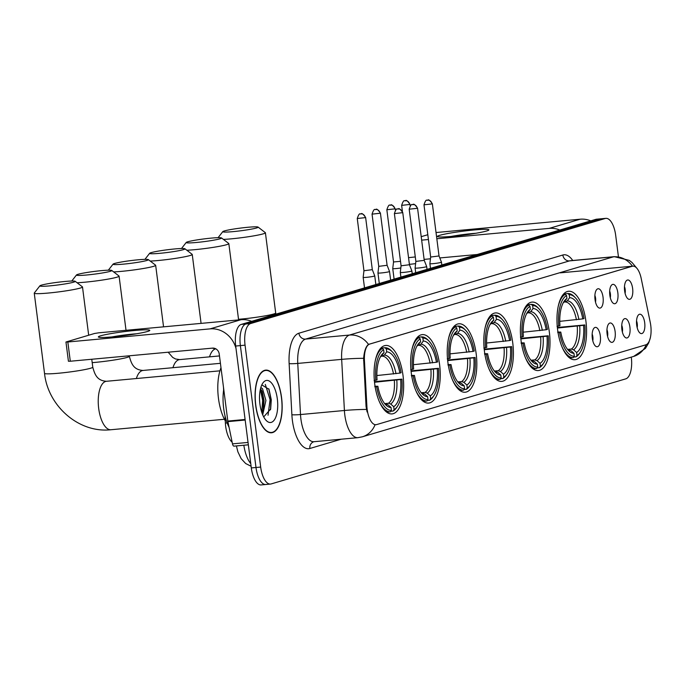 <?xml version="1.0" encoding="UTF-8"?>
<svg xmlns="http://www.w3.org/2000/svg" width="685" height="685" viewBox="0 0 685 685"><rect width="100%" height="100%" fill="white"/><g stroke="black" fill="none" stroke-linecap="round" stroke-linejoin="round"><path stroke-width="1.03" d="M439.599 364.651A34.378 14.531 84.7 0 0 422.285 334.614A34.378 14.531 84.7 0 0 411.291 373.034A34.378 14.531 84.7 0 0 428.596 403.071A34.378 14.531 84.7 0 0 439.599 364.651M549.344 332.131A34.378 14.531 84.7 0 0 532.031 302.094A34.378 14.531 84.7 0 0 521.037 340.513A34.378 14.531 84.7 0 0 538.35 370.551A34.378 14.531 84.7 0 0 549.344 332.131M512.757 342.971A34.378 14.531 84.7 0 0 495.452 312.934A34.378 14.531 84.7 0 0 484.458 351.354A34.378 14.531 84.7 0 0 501.762 381.391A34.378 14.531 84.7 0 0 512.757 342.971M476.178 353.811A34.378 14.531 84.7 0 0 458.873 323.774A34.378 14.531 84.7 0 0 447.87 362.194A34.378 14.531 84.7 0 0 465.183 392.231A34.378 14.531 84.7 0 0 476.178 353.811M403.011 375.491A34.378 14.531 84.7 0 0 385.706 345.454A34.378 14.531 84.7 0 0 374.712 383.874A34.378 14.531 84.7 0 0 392.017 413.911A34.378 14.531 84.7 0 0 403.011 375.491M585.923 321.291A34.378 14.531 84.7 0 0 568.619 291.253A34.378 14.531 84.7 0 0 557.616 329.673A34.378 14.531 84.7 0 0 574.929 359.711A34.378 14.531 84.7 0 0 585.923 321.291M609.83 295.226A9.727 4.11 -95.3 0 1 611.833 284.849A9.727 4.11 -95.3 0 1 617.844 292.855A9.727 4.11 -95.3 0 1 613.546 303.446A9.727 4.11 -95.3 0 1 609.83 295.226M610.301 297.735A5.84 2.466 84.7 0 0 610.386 293.865A5.84 2.466 84.7 0 0 609.684 291.056M595.034 299.61A9.727 4.11 -95.3 0 1 597.037 289.233A9.727 4.11 -95.3 0 1 603.048 297.239A9.727 4.11 -95.3 0 1 598.758 307.83A9.727 4.11 -95.3 0 1 595.034 299.61M595.505 302.119A5.84 2.466 84.7 0 0 595.59 298.249A5.84 2.466 84.7 0 0 594.888 295.44M624.626 290.842A9.727 4.11 -95.3 0 1 626.629 280.465A9.727 4.11 -95.3 0 1 632.632 288.471A9.727 4.11 -95.3 0 1 628.342 299.062A9.727 4.11 -95.3 0 1 624.626 290.842M625.097 293.351A5.84 2.466 84.7 0 0 625.182 289.481A5.84 2.466 84.7 0 0 624.48 286.673M621.894 329.476A9.727 4.11 -95.3 0 1 623.898 319.09A9.727 4.11 -95.3 0 1 629.909 327.096A9.727 4.11 -95.3 0 1 625.611 337.696A9.727 4.11 -95.3 0 1 621.894 329.476M622.365 331.985A5.84 2.466 84.7 0 0 622.451 328.115A5.84 2.466 84.7 0 0 621.749 325.298M607.098 333.86A9.727 4.11 -95.3 0 1 609.102 323.474A9.727 4.11 -95.3 0 1 615.113 331.48A9.727 4.11 -95.3 0 1 610.823 342.08A9.727 4.11 -95.3 0 1 607.098 333.86M607.569 336.369A5.84 2.466 84.7 0 0 607.655 332.499A5.84 2.466 84.7 0 0 606.953 329.682M592.311 338.244A9.727 4.11 -95.3 0 1 594.315 327.858A9.727 4.11 -95.3 0 1 600.317 335.864A9.727 4.11 -95.3 0 1 596.027 346.464A9.727 4.11 -95.3 0 1 592.311 338.244M592.782 340.753A5.84 2.466 84.7 0 0 592.867 336.883A5.84 2.466 84.7 0 0 592.165 334.066M636.69 325.092A9.727 4.11 -95.3 0 1 638.694 314.706A9.727 4.11 -95.3 0 1 644.696 322.721A9.727 4.11 -95.3 0 1 640.406 333.312A9.727 4.11 -95.3 0 1 636.69 325.092M637.161 327.601A5.84 2.466 84.7 0 0 637.247 323.731A5.84 2.466 84.7 0 0 636.545 320.914M650.253 322.412A17.51 7.398 -95.3 0 1 650.75 325.384A17.51 7.398 -95.3 0 1 645.758 344.846L376.596 424.597A17.51 7.398 -95.3 0 1 375.988 424.717A17.51 7.398 -95.3 0 1 366.895 406.376L364.437 360.49A17.51 7.398 -95.3 0 1 369.703 344.075L632.272 266.268A17.51 7.398 -95.3 0 1 632.88 266.157A17.51 7.398 -95.3 0 1 641.203 278.478L650.253 322.412M232.147 442.219A19.463 8.22 -95.3 0 1 225.391 423.09L225.005 415.761M223.618 389.911L223.473 387.162M281.569 397.617A31.459 13.298 84.7 0 0 265.737 370.123A31.459 13.298 84.7 0 0 255.668 405.289A31.459 13.298 84.7 0 0 271.508 432.774A31.459 13.298 84.7 0 0 281.569 397.617M618.418 256.644L615.687 235.349A19.463 8.22 84.7 0 0 605.891 218.352L601.207 218.78A19.463 8.22 84.7 0 0 600.531 218.909L245.924 323.988A19.463 8.22 84.7 0 0 240.375 345.608L255.993 467.495A19.463 8.22 84.7 0 0 265.789 484.5A19.463 8.22 84.7 0 0 266.465 484.363M367.109 412.002L366.047 406.453L363.615 358.315C364.283 350.985 365.91 346.345 368.496 344.409L632.443 266.191A22.699 20.499 73.5 0 0 613.417 256.832A25.944 10.969 -95.3 0 1 614.325 256.661L570.425 260.702A25.944 10.969 84.7 0 0 569.518 260.882L305.57 339.092A25.944 10.969 84.7 0 0 297.761 363.418L300.501 414.545A25.944 10.969 84.7 0 0 300.912 419.049A25.944 10.969 84.7 0 0 313.97 441.714L313.858 441.739A6.49 5.857 73.5 0 0 309.851 448.495A32.435 13.709 -95.3 0 1 292.384 420.376A32.435 13.709 -95.3 0 1 291.878 414.75L289.138 363.624A32.435 13.709 -95.3 0 1 298.891 333.218L562.839 255.008A32.435 13.709 -95.3 0 1 572.754 260.488M376.022 424.649L375.037 424.768A22.699 20.499 73.5 0 1 362.356 436.807L633.651 356.414A22.699 20.499 -106.5 0 0 646.212 344.675M605.891 218.352A19.463 8.22 84.7 0 0 605.215 218.481L250.607 323.56A19.463 8.22 84.7 0 0 245.059 345.171L260.677 467.067A19.463 8.22 84.7 0 0 270.472 484.064A19.463 8.22 84.7 0 0 271.149 483.935L625.756 378.856A19.463 8.22 84.7 0 0 631.305 357.236L631.287 357.116M596.524 219.209A19.463 8.22 84.7 0 0 595.847 219.346L241.24 324.416A19.463 8.22 84.7 0 0 235.691 346.036L251.309 467.923A19.463 8.22 84.7 0 0 261.105 484.929L265.789 484.5A19.463 8.22 84.7 0 1 255.993 467.495L240.375 345.608A19.463 8.22 84.7 0 1 245.924 323.988L600.531 218.909A19.463 8.22 84.7 0 1 601.207 218.78L596.524 219.209M439.77 235.315A25.944 1.969 172.7 0 1 470.175 230.357A25.944 1.969 172.7 0 1 488.73 230.143A25.944 1.969 172.7 0 1 486.598 230.999A25.944 1.969 172.7 0 1 459.515 235.589A25.944 1.969 172.7 0 1 437.706 236.676A25.944 1.969 172.7 0 1 439.77 235.315M475.741 233.285A20.755 1.575 -7.3 0 0 451.072 236.445M590.753 220.853A25.944 23.436 -106.5 0 0 580.178 219.209L436.028 232.54M559.782 230.032A25.944 23.436 -106.5 0 0 549.199 228.388L436.825 238.748M421.207 236.676L427.808 234.724M428.425 239.519L421.652 240.144M424.118 259.392L430.454 258.802M439.804 257.945L477.222 254.495M255.805 405.246A31.133 13.161 84.7 0 0 271.483 432.458A31.133 13.161 84.7 0 0 281.441 397.651A31.133 13.161 84.7 0 0 265.763 370.448A31.133 13.161 84.7 0 0 255.805 405.246M223.73 389.157A32.435 13.709 84.7 0 0 223.661 408.32A32.435 13.709 84.7 0 0 229.09 427.371M260.839 387.53L262.535 388.695L265.917 400.468L262.715 414.853M260.523 388.695L262.192 391.435L264.059 400.639L263.425 408.825L262.021 413.072M277.322 398.875A21.149 8.939 84.7 0 0 262.757 383.206A21.149 8.939 84.7 0 0 259.915 404.03A21.149 8.939 84.7 0 0 266.191 420.462A21.149 8.939 84.7 0 0 275.156 418.552A21.149 8.939 84.7 0 0 277.322 398.875M263.699 416.908L270.678 408.971L271.286 399.817L269.025 389.328L261.816 384.91M265.309 384.413L270.078 399.706L268.041 415.23M260.36 389.38L262.646 400.4L261.756 412.293M268.785 388.78L271.003 399.62L270.481 409.818M261.679 390.347L263.571 400.314L263.126 410.041M224.372 230.939A17.836 1.353 -7.3 0 0 222.813 231.616A17.836 1.353 -7.3 0 0 236.137 231.325A17.836 1.353 -7.3 0 0 256.567 227.968A17.836 1.353 -7.3 0 0 258.091 227.095A17.836 1.353 -7.3 0 0 243.475 227.728A17.836 1.353 -7.3 0 0 224.372 230.939M258.091 227.095L265.326 232.652A24.326 1.841 172.7 0 1 265.412 232.78A24.326 1.841 172.7 0 1 263.237 233.842A24.326 1.841 172.7 0 1 223.413 239.399M563.712 293.925L567.882 293.54L569.218 294.721A30.876 13.049 84.7 0 1 575.323 297.727A30.876 13.049 84.7 0 1 584.005 318.534L582.764 318.893A27.888 11.791 84.7 0 0 569.595 297.692L567.317 300.869L564.243 302.111M559.765 321.342L582.764 318.893M557.367 327.481L584.819 324.947A30.876 13.049 84.7 0 1 580.341 352.124L579.527 353.349A32.169 13.597 84.7 0 1 575.991 356.851L573.739 357.056M561.948 346.738A32.169 13.597 84.7 0 0 573.319 357.647L574.33 356.243A30.876 13.049 84.7 0 1 559.542 332.439L557.838 332.704M569.62 357.981L573.319 357.647M557.016 326.291L558.72 326.017A30.876 13.049 84.7 0 1 566.546 295.509L565.211 294.327A32.169 13.597 84.7 0 0 558.224 306.383M565.211 294.327L563.198 294.516M575.323 297.727L574.304 296.665A32.169 13.597 84.7 0 0 567.882 293.54M559.542 332.439L560.775 332.071A27.888 11.791 84.7 0 0 568.567 350.557A27.888 11.791 84.7 0 0 573.944 353.28L574.33 356.243M566.546 295.509L566.923 298.48A27.888 11.791 84.7 0 0 564.038 301.417A27.888 11.791 84.7 0 0 559.953 325.658L558.72 326.017M569.595 297.692L569.218 294.721M573.944 353.28L570.913 350.592L568.721 349.829M557.667 332.028L560.775 332.071M563.079 303.07L566.923 298.48M575.991 356.851L577.001 355.455A30.876 13.049 84.7 0 0 580.341 352.124M577.001 355.455L576.616 352.484A27.888 11.791 84.7 0 0 583.586 325.306L584.819 324.947M567.737 349.376L571.393 349.042L573.585 349.795L576.616 352.484M583.586 325.306L557.427 328.055M187.784 241.779A17.836 1.353 -7.3 0 0 186.226 242.456A17.836 1.353 -7.3 0 0 199.558 242.165A17.836 1.353 -7.3 0 0 219.979 238.808A17.836 1.353 -7.3 0 0 221.512 237.935A17.836 1.353 -7.3 0 0 206.896 238.568A17.836 1.353 -7.3 0 0 187.784 241.779M221.512 237.935L228.747 243.492A24.326 1.841 172.7 0 1 228.833 243.62A24.326 1.841 172.7 0 1 226.658 244.682A24.326 1.841 172.7 0 1 186.834 250.239M527.133 304.765L531.303 304.38L532.639 305.561A30.876 13.049 84.7 0 1 538.744 308.567A30.876 13.049 84.7 0 1 547.418 329.365L546.185 329.733A27.888 11.791 84.7 0 0 533.016 308.533L530.738 311.709L527.664 312.951M523.177 332.182L546.185 329.733M520.788 338.322L548.24 335.787A30.876 13.049 84.7 0 1 543.753 362.964L542.948 364.189A32.169 13.597 84.7 0 1 539.412 367.691L537.16 367.896M525.361 357.579A32.169 13.597 84.7 0 0 536.74 368.487L537.742 367.083A30.876 13.049 84.7 0 1 522.963 343.279L521.251 343.545M533.041 368.821L536.74 368.487M520.429 337.131L522.141 336.857A30.876 13.049 84.7 0 1 529.967 306.349L528.632 305.167A32.169 13.597 84.7 0 0 521.645 317.224M528.632 305.167L526.611 305.356M538.744 308.567L537.716 307.505A32.169 13.597 84.7 0 0 531.303 304.38M522.963 343.279L524.196 342.911A27.888 11.791 84.7 0 0 531.98 361.397A27.888 11.791 84.7 0 0 537.365 364.12L537.742 367.083M529.967 306.349L530.344 309.32A27.888 11.791 84.7 0 0 527.45 312.257A27.888 11.791 84.7 0 0 523.374 336.498L522.141 336.857M533.016 308.533L532.639 305.561M537.365 364.12L534.334 361.432L532.142 360.67M521.088 342.868L524.196 342.911M526.5 313.91L530.344 309.32M539.412 367.691L540.414 366.295A30.876 13.049 84.7 0 0 543.753 362.964M540.414 366.295L540.037 363.324A27.888 11.791 84.7 0 0 547.007 336.147L548.24 335.787M531.158 360.216L534.814 359.882L537.006 360.635L540.037 363.324M547.007 336.147L520.848 338.895M151.205 252.619A17.836 1.353 -7.3 0 0 149.647 253.296A17.836 1.353 -7.3 0 0 162.97 253.005A17.836 1.353 -7.3 0 0 183.4 249.648A17.836 1.353 -7.3 0 0 184.933 248.775A17.836 1.353 -7.3 0 0 170.317 249.408A17.836 1.353 -7.3 0 0 151.205 252.619M184.933 248.775L192.16 254.332A24.326 1.841 172.7 0 1 192.245 254.46A24.326 1.841 172.7 0 1 190.07 255.522A24.326 1.841 172.7 0 1 150.255 261.079M490.554 315.605L494.716 315.22L496.051 316.401A30.876 13.049 84.7 0 1 502.156 319.407A30.876 13.049 84.7 0 1 510.839 340.205L509.597 340.573A27.888 11.791 84.7 0 0 496.437 319.373L494.15 322.549L491.085 323.791M486.598 343.022L509.597 340.573M484.201 349.162L511.661 346.627A30.876 13.049 84.7 0 1 507.174 373.804L506.361 375.029A32.169 13.597 84.7 0 1 502.824 378.531L500.581 378.736M488.782 368.419A32.169 13.597 84.7 0 0 500.161 379.327L501.163 377.923A30.876 13.049 84.7 0 1 486.376 354.119L484.672 354.385M496.454 379.661L500.161 379.327M483.85 347.971L485.554 347.697A30.876 13.049 84.7 0 1 493.38 317.189L492.044 316.008A32.169 13.597 84.7 0 0 485.057 328.064M492.044 316.008L490.032 316.196M502.156 319.407L501.137 318.345A32.169 13.597 84.7 0 0 494.716 315.22M486.376 354.119L487.617 353.751A27.888 11.791 84.7 0 0 495.401 372.238A27.888 11.791 84.7 0 0 500.786 374.952L501.163 377.923M493.38 317.189L493.765 320.16A27.888 11.791 84.7 0 0 490.871 323.097A27.888 11.791 84.7 0 0 486.795 347.338L485.554 347.697M496.437 319.373L496.051 316.401M500.786 374.952L497.755 372.272L495.563 371.51M484.5 353.708L487.617 353.751M489.921 324.75L493.765 320.16M502.824 378.531L503.835 377.135A30.876 13.049 84.7 0 0 507.174 373.804M503.835 377.135L503.449 374.164A27.888 11.791 84.7 0 0 510.419 346.987L511.661 346.627M494.579 371.056L498.235 370.722L500.418 371.475L503.449 374.164M510.419 346.987L484.261 349.735M114.618 263.46A17.836 1.353 -7.3 0 0 113.068 264.136A17.836 1.353 -7.3 0 0 126.391 263.845A17.836 1.353 -7.3 0 0 146.813 260.488A17.836 1.353 -7.3 0 0 148.345 259.615A17.836 1.353 -7.3 0 0 133.729 260.249A17.836 1.353 -7.3 0 0 114.618 263.46M148.345 259.615L155.581 265.172A24.326 1.841 172.7 0 1 155.666 265.3A24.326 1.841 172.7 0 1 153.491 266.362A24.326 1.841 172.7 0 1 113.667 271.911M453.967 326.445L458.137 326.06L459.472 327.242A30.876 13.049 84.7 0 1 465.577 330.247A30.876 13.049 84.7 0 1 474.251 351.045L473.018 351.414A27.888 11.791 84.7 0 0 459.849 330.213L457.571 333.389L454.497 334.631M450.019 353.862L473.018 351.414M447.622 360.002L475.073 357.467A30.876 13.049 84.7 0 1 470.595 384.645L469.782 385.869A32.169 13.597 84.7 0 1 466.245 389.371L463.993 389.577M452.203 379.259A32.169 13.597 84.7 0 0 463.574 390.159L464.584 388.763A30.876 13.049 84.7 0 1 449.797 364.959L448.093 365.225M459.875 390.501L463.574 390.159M447.271 358.812L448.975 358.538A30.876 13.049 84.7 0 1 456.801 328.029L455.465 326.848A32.169 13.597 84.7 0 0 448.478 338.904M455.465 326.848L453.453 327.036M465.577 330.247L464.558 329.185A32.169 13.597 84.7 0 0 458.137 326.06M449.797 364.959L451.03 364.591A27.888 11.791 84.7 0 0 458.822 383.078A27.888 11.791 84.7 0 0 464.199 385.792L464.584 388.763M456.801 328.029L457.178 331.001A27.888 11.791 84.7 0 0 454.283 333.938A27.888 11.791 84.7 0 0 450.208 358.178L448.975 358.538M459.849 330.213L459.472 327.242M464.199 385.792L461.168 383.112L458.976 382.35M447.921 364.548L451.03 364.591M453.333 335.59L457.178 331.001M466.245 389.371L467.247 387.975A30.876 13.049 84.7 0 0 470.595 384.645M467.247 387.975L466.87 385.004A27.888 11.791 84.7 0 0 473.84 357.827L475.073 357.467M457.991 381.896L461.647 381.562L463.839 382.316L466.87 385.004M473.84 357.827L447.682 360.575M78.039 274.3A17.836 1.353 -7.3 0 0 76.48 274.976A17.836 1.353 -7.3 0 0 89.803 274.685A17.836 1.353 -7.3 0 0 110.234 271.328A17.836 1.353 -7.3 0 0 111.766 270.455A17.836 1.353 -7.3 0 0 97.15 271.089A17.836 1.353 -7.3 0 0 78.039 274.3M111.766 270.455L118.993 276.012A24.326 1.841 172.7 0 1 119.087 276.141A24.326 1.841 172.7 0 1 116.912 277.202A24.326 1.841 172.7 0 1 77.088 282.751M417.388 337.285L421.549 336.9L422.885 338.082A30.876 13.049 84.7 0 1 428.998 341.087A30.876 13.049 84.7 0 1 437.672 361.885L436.439 362.254A27.888 11.791 84.7 0 0 423.27 341.053L420.992 344.23L417.918 345.471M413.432 364.703L436.439 362.254M411.043 370.842L438.494 368.307A30.876 13.049 84.7 0 1 434.007 395.485L433.203 396.709A32.169 13.597 84.7 0 1 429.666 400.211L427.414 400.417M415.615 390.099A32.169 13.597 84.7 0 0 426.995 400.999L427.997 399.603A30.876 13.049 84.7 0 1 413.218 375.8L411.505 376.065M423.296 401.341L426.995 400.999M410.683 369.643L412.396 369.378A30.876 13.049 84.7 0 1 420.222 338.869L418.886 337.688A32.169 13.597 84.7 0 0 411.899 349.735M418.886 337.688L416.865 337.876M428.998 341.087L427.971 340.025A32.169 13.597 84.7 0 0 421.549 336.9M413.218 375.8L414.451 375.431A27.888 11.791 84.7 0 0 422.234 393.918A27.888 11.791 84.7 0 0 427.62 396.632L427.997 399.603M420.222 338.869L420.599 341.841A27.888 11.791 84.7 0 0 417.704 344.778A27.888 11.791 84.7 0 0 413.629 369.018L412.396 369.378M423.27 341.053L422.885 338.082M427.62 396.632L424.589 393.952L422.397 393.19M411.342 375.389L414.451 375.431M416.754 346.43L420.599 341.841M429.666 400.211L430.668 398.816A30.876 13.049 84.7 0 0 434.007 395.485M430.668 398.816L430.291 395.844A27.888 11.791 84.7 0 0 437.261 368.667L438.494 368.307M421.412 392.736L425.068 392.402L427.26 393.156L430.291 395.844M437.261 368.667L411.103 371.416M41.46 285.14A17.836 1.353 -7.3 0 0 39.901 285.816A17.836 1.353 -7.3 0 0 53.224 285.525A17.836 1.353 -7.3 0 0 73.655 282.169A17.836 1.353 -7.3 0 0 75.179 281.295A17.836 1.353 -7.3 0 0 60.563 281.929A17.836 1.353 -7.3 0 0 41.46 285.14M75.179 281.295L82.414 286.852A24.326 1.841 172.7 0 1 82.5 286.981A24.326 1.841 172.7 0 1 80.325 288.042A24.326 1.841 172.7 0 1 53.37 292.529A24.326 1.841 172.7 0 1 34.25 293.163A24.326 1.841 172.7 0 1 34.301 293.009L39.901 285.816M380.809 348.126L384.97 347.74L386.306 348.922A30.876 13.049 84.7 0 1 392.411 351.927A30.876 13.049 84.7 0 1 401.093 372.726L399.852 373.094A27.888 11.791 84.7 0 0 386.683 351.884L384.405 355.061L381.339 356.311M376.853 375.543L399.852 373.094M374.455 381.682L401.915 379.147A30.876 13.049 84.7 0 1 397.428 406.325L396.615 407.549A32.169 13.597 84.7 0 1 393.079 411.051L390.827 411.257M220.981 367.742A35.671 15.079 84.7 0 0 218.464 398.387A35.671 15.079 84.7 0 0 225.279 420.907M379.036 400.939A32.169 13.597 84.7 0 0 390.407 411.839L391.418 410.443A30.876 13.049 84.7 0 1 376.63 386.64L374.926 386.905M386.708 412.182L390.407 411.839M374.104 380.483L375.808 380.218A30.876 13.049 84.7 0 1 383.634 349.71L382.298 348.528A32.169 13.597 84.7 0 0 375.311 360.575M382.298 348.528L380.286 348.716M392.411 351.927L391.392 350.866A32.169 13.597 84.7 0 0 384.97 347.74M376.63 386.64L377.872 386.272A27.888 11.791 84.7 0 0 385.655 404.758A27.888 11.791 84.7 0 0 391.032 407.472L391.418 410.443M383.634 349.71L384.02 352.681A27.888 11.791 84.7 0 0 381.125 355.618A27.888 11.791 84.7 0 0 377.05 379.858L375.808 380.218M386.683 351.884L386.306 348.922M391.032 407.472L388.001 404.792L385.818 404.03M374.755 386.229L377.872 386.272M380.175 357.27L384.02 352.681M393.079 411.051L394.089 409.656A30.876 13.049 84.7 0 0 397.428 406.325M394.089 409.656L393.704 406.684A27.888 11.791 84.7 0 0 400.674 379.507L401.915 379.147M384.824 403.576L388.481 403.242L390.673 403.996L393.704 406.684M400.674 379.507L374.515 382.256M409.39 264.299A5.84 0.445 -7.3 0 0 410.931 264.179A5.84 0.445 -7.3 0 0 415.615 263.588M408.543 257.663L415.298 256.935M394.098 279.129L392.745 268.597A5.84 0.445 -7.3 0 0 392.745 268.597A5.84 0.445 -7.3 0 0 396.135 268.563A5.84 0.445 -7.3 0 0 400.828 267.972M394.834 208.865L395.211 208.685C390.304 201.869 390.895 206.245 390.561 205.029L389.833 205.175A4.213 3.81 -106.5 0 1 390.493 205.046A4.213 3.81 73.5 0 1 394.834 208.865L386.845 209.756L393.533 261.97L400.511 261.319M381.339 272.947A5.84 0.445 -7.3 0 0 389.011 271.748A5.84 0.445 -7.3 0 0 389.534 271.491A5.84 0.445 -7.3 0 0 389.534 271.483L387.102 265.283L378.745 266.354L377.957 272.972A5.84 0.445 -7.3 0 0 377.957 272.981A5.84 0.445 -7.3 0 0 381.339 272.947M366.552 277.331A5.84 0.445 -7.3 0 0 374.224 276.132A5.84 0.445 -7.3 0 0 374.746 275.875A5.84 0.445 -7.3 0 0 374.738 275.867L372.315 269.659L363.949 270.738L363.161 277.356A5.84 0.445 -7.3 0 0 363.161 277.365A5.84 0.445 -7.3 0 0 366.552 277.331M433.271 263.631A5.84 0.445 -7.3 0 0 440.943 262.432A5.84 0.445 -7.3 0 0 441.465 262.175A5.84 0.445 -7.3 0 0 441.457 262.167L439.034 255.959L430.668 257.038L429.88 263.656A5.84 0.445 -7.3 0 0 429.88 263.665A5.84 0.445 -7.3 0 0 433.271 263.631M418.475 268.015A5.84 0.445 -7.3 0 0 426.147 266.816A5.84 0.445 -7.3 0 0 426.669 266.559A5.84 0.445 -7.3 0 0 426.669 266.551L424.238 260.343L415.872 261.422L415.093 268.032A5.84 0.445 -7.3 0 0 415.093 268.041A5.84 0.445 -7.3 0 0 418.475 268.015M400.896 277.108L400.297 272.425A5.84 0.445 -7.3 0 0 400.297 272.425A5.84 0.445 -7.3 0 0 403.679 272.399A5.84 0.445 -7.3 0 0 411.351 271.2A5.84 0.445 -7.3 0 0 411.873 270.943A5.84 0.445 -7.3 0 0 411.873 270.935L409.442 264.727M401.085 265.797L409.45 264.735L402.754 212.513C397.848 205.706 398.439 210.081 398.113 208.865L397.377 209.011A4.213 3.81 -106.5 0 1 398.045 208.882A4.213 3.81 73.5 0 1 402.378 212.701L402.754 212.513M100.652 335.804A25.944 1.969 172.7 0 1 131.058 330.846A25.944 1.969 172.7 0 1 149.604 330.632A25.944 1.969 172.7 0 1 147.481 331.48A25.944 1.969 172.7 0 1 120.397 336.07A25.944 1.969 172.7 0 1 98.589 337.166A25.944 1.969 172.7 0 1 100.652 335.804M136.615 333.775A20.755 1.575 -7.3 0 0 111.946 336.934M251.635 321.342A25.944 23.436 -106.5 0 0 241.051 319.698L98.811 332.807L94.547 333.475L65.957 342.003L67.832 341.986L70.298 361.235L212.547 348.117A6.49 5.857 73.5 0 1 219.226 353.991L227.814 421.069L245.102 419.477M236.008 348.485A25.944 23.436 -106.5 0 0 210.081 328.877L67.832 341.986M70.298 361.235L68.423 361.252L65.957 342.003M234.03 446.149L248.347 444.822L234.142 446.123A3.245 1.37 -95.3 0 1 234.03 446.149A3.245 1.37 -95.3 0 1 232.489 443.863L227.908 421.626A3.245 1.37 -95.3 0 1 227.814 421.069M632.272 266.268L631.698 266.328M369.703 344.075L369.129 344.127M364.437 360.49L363.589 360.567M366.895 406.376L366.047 406.453M227.155 422.928L225.391 423.09M362.356 436.807L357.878 437.672A25.944 10.969 -95.3 0 1 344.812 414.999A25.944 10.969 -95.3 0 1 344.409 410.495L341.669 359.368A25.944 10.969 -95.3 0 1 349.47 335.051L613.417 256.832L569.518 260.882A6.49 5.857 73.5 0 1 562.839 255.008M368.496 344.409A22.699 20.499 -106.5 0 0 349.47 335.051L305.57 339.092A6.49 5.857 73.5 0 1 298.891 333.218M363.615 358.315A22.699 1.867 176.9 0 0 341.669 359.368L297.761 363.418A6.49 0.531 -3.1 0 1 289.138 363.624M366.466 409.442A22.699 1.867 176.9 0 0 344.409 410.495L300.501 414.545A6.49 0.531 -3.1 0 1 291.878 414.75M341.199 439.205L309.851 448.495M260.677 467.067L251.309 467.923M605.215 218.481L595.847 219.346M250.607 323.56L241.24 324.416M245.059 345.171L235.691 346.036M243.843 445.241A25.944 10.969 84.7 0 0 250.753 463.591M549.199 228.388L580.178 219.209M238.526 319.287A24.326 1.841 -7.3 0 0 273.512 314.038A24.326 1.841 -7.3 0 0 275.687 312.968L275.875 314.158M576.428 319.809A24.001 10.147 84.7 0 0 565.373 302.008M567.394 349.187A24.951 10.54 84.7 0 0 570.913 350.592M564.645 301.657A24.951 10.54 84.7 0 0 563.13 302.975M578.894 319.501A24.951 10.54 84.7 0 0 567.317 300.869M573.585 349.795A24.951 10.54 84.7 0 0 579.715 325.914M571.393 349.042A24.001 10.147 84.7 0 0 577.249 326.223M539.84 330.649A24.001 10.147 84.7 0 0 528.786 312.848M530.806 360.027A24.951 10.54 84.7 0 0 534.334 361.432M528.067 312.497A24.951 10.54 84.7 0 0 526.551 313.816M542.306 330.341A24.951 10.54 84.7 0 0 530.738 311.709M537.006 360.635A24.951 10.54 84.7 0 0 543.128 336.755M534.814 359.882A24.001 10.147 84.7 0 0 540.662 337.063M209.533 356.851A24.326 10.284 -95.3 0 1 215.364 348.939A24.326 10.284 -95.3 0 1 215.809 348.828M503.261 341.49A24.001 10.147 84.7 0 0 492.207 323.688M494.228 370.868A24.951 10.54 84.7 0 0 497.755 372.272M491.487 323.337A24.951 10.54 84.7 0 0 489.963 324.656M505.727 341.181A24.951 10.54 84.7 0 0 494.15 322.549M500.418 371.475A24.951 10.54 84.7 0 0 506.549 347.595M498.235 370.722A24.001 10.147 84.7 0 0 504.083 347.903M172.945 367.691A24.326 10.284 -95.3 0 1 178.785 359.779A24.326 10.284 -95.3 0 1 179.633 359.608L175.506 358.974L172.689 357.416L168.159 352.21M466.682 352.33A24.001 10.147 84.7 0 0 455.619 334.52M457.64 381.708A24.951 10.54 84.7 0 0 461.168 383.112M454.9 334.177A24.951 10.54 84.7 0 0 453.384 335.496M469.139 352.022A24.951 10.54 84.7 0 0 457.571 333.389M463.839 382.316A24.951 10.54 84.7 0 0 469.961 358.435M461.647 381.562A24.001 10.147 84.7 0 0 467.504 358.743M92.192 362.648A24.326 1.841 -7.3 0 0 127.179 357.399A24.326 1.841 -7.3 0 0 129.354 356.328C131.426 364.103 133.849 369.849 143.054 370.448A24.326 10.284 -95.3 0 0 142.206 370.619A24.326 10.284 -95.3 0 0 136.366 378.531M430.094 363.17A24.001 10.147 84.7 0 0 419.04 345.36M421.061 392.548A24.951 10.54 84.7 0 0 424.589 393.952M418.321 345.017A24.951 10.54 84.7 0 0 416.797 346.336M432.56 362.862A24.951 10.54 84.7 0 0 420.992 344.23M427.26 393.156A24.951 10.54 84.7 0 0 433.382 369.275M425.068 392.402A24.001 10.147 84.7 0 0 430.916 369.583M90.6 368.239A24.326 1.841 -7.3 0 0 92.775 367.169C94.847 374.943 97.27 380.689 106.466 381.288A24.326 10.284 -95.3 0 0 105.618 381.451A24.326 10.284 -95.3 0 0 98.691 408.483A24.326 10.284 -95.3 0 0 110.936 429.735C79.006 433.391 47.933 406.162 44.525 373.351A24.326 1.841 -7.3 0 0 63.636 372.717A24.326 1.841 -7.3 0 0 90.6 368.239M393.515 374.01A24.001 10.147 84.7 0 0 382.461 356.2M384.482 403.388A24.951 10.54 84.7 0 0 388.001 404.792M381.733 355.858A24.951 10.54 84.7 0 0 380.218 357.176M395.981 373.702A24.951 10.54 84.7 0 0 384.405 355.061M390.673 403.996A24.951 10.54 84.7 0 0 396.803 380.115M388.481 403.242A24.001 10.147 84.7 0 0 394.337 380.423M409.621 204.481L410.007 204.301C405.092 197.485 405.683 201.861 405.357 200.645L404.621 200.791A4.213 3.81 -106.5 0 1 405.289 200.662A4.213 3.81 73.5 0 1 409.621 204.481L401.641 205.372L402.395 211.263M380.038 213.249L380.415 213.069C375.508 206.253 376.099 210.629 375.774 209.413L375.037 209.559A4.213 3.81 -106.5 0 1 375.697 209.43A4.213 3.81 73.5 0 1 380.038 213.249L372.049 214.14L378.745 266.354M365.251 217.633L365.627 217.453C360.712 210.637 361.303 215.013 360.978 213.797L360.242 213.943A4.213 3.81 -106.5 0 1 360.909 213.814A4.213 3.81 73.5 0 1 365.251 217.633L357.262 218.524L363.949 270.738M431.97 203.933L432.346 203.753C427.431 196.938 428.031 201.313 427.697 200.097L426.96 200.243A4.213 3.81 -106.5 0 1 427.628 200.114A4.213 3.81 73.5 0 1 431.97 203.933L423.981 204.824L430.668 257.038M417.174 208.317L417.55 208.129C412.644 201.321 413.235 205.697 412.901 204.481L412.173 204.627A4.213 3.81 -106.5 0 1 412.832 204.498A4.213 3.81 73.5 0 1 417.174 208.317L409.185 209.208L415.872 261.422M400.297 272.416L401.085 265.806L394.389 213.592L402.378 212.701M210.081 328.877L241.051 319.698M245.17 420.033L227.908 421.626M232.489 443.863L248.038 442.433M632.88 266.157L560.296 272.844M375.988 424.717L375.431 424.768M636.699 268.058L631.972 262.441L629.232 260.36L614.325 256.661M650.236 338.15L648.729 342.851L645.441 348.4L633.651 356.414M270.472 484.064L265.789 484.5M357.878 437.672L313.97 441.714M236.419 445.926L237.875 451.809L241.154 458.65L245.675 463.539L251.095 466.271M269.582 432.629L271.483 432.458M263.871 370.619L265.763 370.448M222.813 231.616L218.095 237.669M567.326 349.11L569.047 349.821M275.687 312.968L265.412 232.78M186.226 242.456L181.516 248.509M530.747 359.95L532.468 360.661M238.603 319.921L228.833 243.62M212.144 348.16L215.758 348.802M149.647 253.296L144.937 259.35M494.159 370.791L495.889 371.501M201.082 323.38L192.245 254.46M113.068 264.136L108.35 270.19M457.58 381.631L459.301 382.341M163.552 326.839L155.666 265.3M219.474 355.935L179.633 359.608M76.48 274.976L71.771 281.03M421.001 392.471L422.722 393.181M129.354 356.328L129.285 355.798M126.023 330.298L119.087 276.141M220.416 363.315L143.054 370.448M44.525 373.351L34.25 293.163M224.406 419.271L110.936 429.735M384.413 403.311L386.143 404.022M92.775 367.169L91.764 359.257M88.682 335.213L82.5 286.981M219.936 370.833L106.466 381.288M410.007 204.301L410.204 205.877M401.641 205.372C402.849 201.707 403.842 200.183 404.621 200.791M393.533 261.97L392.745 268.589M395.211 208.685L395.416 210.261M386.845 209.756C388.061 206.091 389.054 204.558 389.833 205.175M379.302 283.504L377.957 272.981M390.647 280.148L389.534 271.491M380.415 213.069L387.102 265.283M372.049 214.14C373.265 210.475 374.258 208.942 375.037 209.559M364.514 287.888L363.161 277.365M375.851 284.532L374.746 275.875M365.627 217.453L372.315 269.667M357.262 218.524C358.469 214.859 359.462 213.326 360.242 213.943M430.48 268.34L429.88 263.665M441.825 264.984L441.465 262.175M432.346 203.753L439.034 255.967M423.981 204.824C425.188 201.159 426.181 199.626 426.96 200.243M415.692 272.724L415.093 268.041M427.029 269.368L426.669 266.559M417.55 208.129L424.238 260.351M409.185 209.208C410.401 205.534 411.394 204.01 412.173 204.627M412.233 273.752L411.873 270.943M394.389 213.592C395.605 209.918 396.598 208.394 397.377 209.011"/></g></svg>
